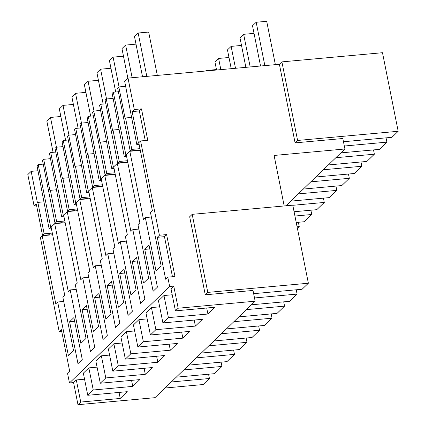 <?xml version="1.0" encoding="UTF-8"?>
<svg xmlns="http://www.w3.org/2000/svg" width="426" height="426" viewBox="0 0 426 426"><rect width="100%" height="100%" fill="white"/><g stroke="black" fill="none" stroke-linecap="round" stroke-linejoin="round"><path stroke-width="0.64" d="M208.564 374.214L209.422 378.506L203.159 384.534L164.995 388.017M255.153 301.198L154.957 397.682L77.979 404.7L73.565 382.591L69.459 382.969L169.655 286.485L173.76 286.107L178.174 308.216L255.153 301.198L253.007 290.457L205.279 294.808L189.682 216.754L192.19 214.342L292.768 205.172L308.365 283.226L207.787 292.396L192.19 214.342M253.646 293.674L302.103 289.259L308.365 283.226M209.422 378.506L171.257 381.984M183.782 369.922L221.946 366.445L214.432 373.682L176.268 377.159M196.306 357.867L234.47 354.384L226.957 361.621L188.793 365.098M208.831 345.805L246.995 342.323L243.241 345.944L239.481 349.56L201.317 353.042M221.355 333.744L259.519 330.262L255.765 333.883L252.006 337.498L213.841 340.981M233.879 321.683L272.044 318.201L268.289 321.822L264.53 325.437L226.366 328.92M246.404 309.622L284.568 306.14L280.814 309.761L277.054 313.376L238.89 316.859M254.503 297.966L297.092 294.084L289.579 301.32L251.409 304.798M205.279 294.808L207.787 292.396M166.598 234.593L164.452 236.664L157.269 237.319L159.415 235.248L166.598 234.593L174.974 276.506L167.791 277.161L169.655 286.485M128.013 78.091L124.674 81.307L136.815 144.574L138.429 143.024L132.145 111.591L134.291 109.525L128.013 78.091L279.397 64.289L295.096 142.87L342.823 138.514L344.916 148.994L274.099 155.453L284.19 205.955M134.291 109.525L141.48 108.87L147.758 140.298L140.575 140.953L159.415 235.248M61.738 331.503L59.219 331.732L40.379 237.436L42.169 235.716L55.779 303.818L57.675 301.991L68.352 355.428L73.501 350.465L62.824 297.028L64.725 295.202L51.115 227.101L54.693 223.655L68.304 291.757L70.199 289.93L80.876 343.367L86.025 338.404L75.349 284.967L77.244 283.141L63.639 215.039L67.217 211.594L80.823 279.696L82.724 277.869L93.4 331.306L98.55 326.343L87.873 272.906L89.769 271.08L76.163 202.978L79.742 199.533L93.347 267.635L95.248 265.808L105.925 319.244L111.074 314.281L100.398 260.85L102.293 259.024L88.688 190.917L92.266 187.472L105.872 255.573L107.773 253.747L118.449 307.183L123.599 302.22L112.922 248.789L114.818 246.963L101.212 178.861L104.791 175.411L118.396 243.518L120.297 241.691L130.974 295.122L136.123 290.159L125.446 236.728L127.342 234.902L113.737 166.8L117.315 163.355L130.92 231.456L132.821 229.63L143.498 283.061L148.647 278.098L137.971 224.667L139.866 222.841L126.261 154.739L129.839 151.294L143.445 219.395L145.346 217.569L156.022 271L161.172 266.042L150.495 212.606L152.391 210.779L138.785 142.678L140.575 140.953M47.195 234.944L47.259 235.253M38.005 170.735L31.157 171.358L27.818 174.575L34.101 206.008L36.615 205.779M69.459 382.969L67.596 373.645L69.742 371.573L61.371 329.665L59.219 331.732M221.946 366.445L221.089 362.153M234.47 354.384L233.613 350.097M246.995 342.323L246.137 338.036M259.519 330.262L258.662 325.975M272.044 318.201L271.186 313.914M284.568 306.14L283.711 301.853M297.092 294.084L296.235 289.792M164.452 236.664L172.461 276.735M157.269 237.319L165.645 279.227L167.791 277.161M69.598 321.742L77.974 363.65L82.266 359.512L73.895 317.604L69.598 321.742L74.63 321.284M146.89 247.309L149.036 245.243L157.412 287.151L153.12 291.288L144.744 249.38L146.89 247.309M132.22 261.436L136.512 257.304L144.888 299.212L140.596 303.349L132.22 261.436L137.247 260.978M119.695 273.497L128.072 315.41L132.364 311.273L123.993 269.365L119.695 273.497L124.722 273.039M117.693 325.4L119.839 323.334L111.468 281.426L107.171 285.558L115.547 327.466L117.693 325.4M84.268 307.615L86.419 305.543L94.79 347.456L90.498 351.588L82.122 309.681L84.268 307.615M96.793 295.553L98.944 293.487L107.315 335.395L103.023 339.527L94.647 297.62L96.793 295.553M73.565 382.591L76.313 379.949L84.545 379.199M77.979 404.7L80.727 402.053L120.244 398.454L127.273 391.68L87.761 395.285L83.342 373.176L88.837 367.888L97.069 367.137M87.761 395.285L93.251 389.992L132.768 386.393L139.797 379.619L100.286 383.224L95.866 361.115L101.361 355.827L109.594 355.076M100.286 383.224L105.776 377.937L145.293 374.332L152.322 367.558L112.81 371.163L108.39 349.054L113.886 343.766L122.118 343.015M112.81 371.163L118.3 365.875L157.817 362.27L164.846 355.502L125.335 359.102L120.915 336.998L126.41 331.705L134.643 330.954M125.335 359.102L130.825 353.814L170.336 350.209L177.37 343.441L137.859 347.041L133.439 324.937L138.935 319.644L147.167 318.893M137.859 347.041L143.349 341.753L182.86 338.148L189.895 331.38L150.383 334.98L145.964 312.876L151.454 307.588L159.691 306.837M150.383 334.98L155.873 329.692L195.385 326.092L202.419 319.319L162.908 322.924L158.488 300.815L163.978 295.527L172.216 294.776M162.908 322.924L168.398 317.631L207.909 314.031L214.944 307.258L175.432 310.863L171.012 288.753L173.76 286.107M175.432 310.863L178.174 308.216M285.926 205.795L344.916 148.994M297.396 228.336L299.238 226.563L297.082 226.76M294.941 216.035L311.763 214.502L304.249 221.738L296.224 222.468M292.795 205.311L324.287 202.441L316.774 209.677L294.084 211.749M298.285 193.894L336.812 190.379L333.057 194L329.298 197.616L290.772 201.131M310.81 181.833L349.336 178.318L345.582 181.939L341.822 185.555L303.296 189.069M323.334 169.772L361.86 166.262L354.347 173.499L315.82 177.008M335.858 157.711L374.385 154.201L366.871 161.438L328.345 164.947M344.32 146.022L386.909 142.14L379.396 149.377L340.869 152.886M295.096 142.87L297.604 140.458L398.182 131.283L391.92 137.316L343.462 141.736M297.604 140.458L281.9 61.877L382.479 52.707L398.182 131.283M279.397 64.289L281.9 61.877M50.758 227.447L49.144 228.996L37.003 165.73L38.196 164.58L50.758 227.447L51.173 227.409M43.223 164.122L38.196 164.58M54.693 223.655L61.877 223L62.233 222.654L55.05 223.309L42.488 160.448L43.681 159.297L50.529 158.674M63.282 215.386L61.669 216.935L49.528 153.669L50.721 152.524L63.282 215.386L63.698 215.348M55.747 152.061L50.721 152.524M67.217 211.594L74.401 210.939L74.758 210.593L67.574 211.248L55.013 148.386L56.205 147.242L63.053 146.613M75.807 203.324L74.193 204.874L62.052 141.608L63.245 140.463L75.807 203.324L76.222 203.287M68.272 140.005L63.245 140.463M79.742 199.533L86.925 198.878L87.282 198.532L80.099 199.192L67.537 136.325L68.73 135.18L75.578 134.552M88.331 191.263L86.718 192.813L74.577 129.547L75.769 128.402L88.331 191.263L88.746 191.226M80.796 127.944L75.769 128.402M92.266 187.472L99.45 186.817L99.806 186.476L92.623 187.131L80.061 124.264L81.254 123.119L88.102 122.496M100.855 179.202L99.242 180.752L87.101 117.485L88.294 116.341L100.855 179.202L101.271 179.165M93.321 115.883L88.294 116.341M104.791 175.411L111.974 174.756L112.331 174.415L105.147 175.07L92.586 112.203L93.779 111.058L100.627 110.435M113.38 167.141L111.766 168.696L99.625 105.43L100.818 104.279L113.38 167.141L113.795 167.104M105.845 103.822L100.818 104.279M117.315 163.355L124.498 162.7L124.855 162.354L117.672 163.009L105.11 100.147L106.303 98.997L113.151 98.374M125.904 155.085L124.291 156.635L112.15 93.369L113.343 92.218L125.904 155.085L126.32 155.043M118.369 91.76L113.343 92.218M129.839 151.294L137.023 150.639L137.38 150.293L130.196 150.948L117.635 88.086L118.827 86.936L125.675 86.313M132.145 111.591L139.329 110.936L141.48 108.87M139.329 110.936L145.245 140.527M42.169 235.716L49.352 235.061L49.709 234.715L42.525 235.37L44.139 233.821L37.855 202.387L43.724 201.855M34.101 206.008L36.247 203.937L42.525 235.37M31.157 171.358L37.435 202.792L37.855 202.387M80.727 402.053L76.313 379.949M132.821 229.63L138.855 229.076M124.498 162.7L127.789 162.397M120.297 241.691L126.33 241.137M111.974 174.756L115.265 174.458M107.773 253.747L113.806 253.198M99.45 186.817L102.741 186.519M95.248 265.808L101.281 265.26M86.925 198.878L90.216 198.58M82.724 277.869L88.757 277.321M74.401 210.939L77.692 210.641M70.199 289.93L76.233 289.382M61.877 223L65.167 222.702M57.675 301.991L63.708 301.443M49.352 235.061L52.643 234.758M145.346 217.569L151.379 217.02M137.023 150.639L140.314 150.335M144.744 249.38L149.771 248.917M107.171 285.558L112.198 285.1M82.122 309.681L87.154 309.223M94.647 297.62L99.679 297.162M120.244 398.454L119.04 392.431M93.251 389.992L88.837 367.888M132.768 386.393L131.565 380.37M105.776 377.937L101.361 355.827M145.293 374.332L144.089 368.309M118.3 365.875L113.886 343.766M157.817 362.27L156.614 356.253M130.825 353.814L126.41 331.705M170.336 350.209L169.138 344.192M143.349 341.753L138.935 319.644M182.86 338.148L181.662 332.131M155.873 329.692L151.454 307.588M195.385 326.092L194.187 320.07M168.398 317.631L163.978 295.527M207.909 314.031L206.706 308.009M299.238 226.563L298.381 222.271M311.763 214.502L310.905 210.215M324.287 202.441L323.43 198.154M336.812 190.379L335.954 186.093M349.336 178.318L348.479 174.032M361.86 166.262L361.003 161.971M374.385 154.201L373.527 149.909M386.909 142.14L386.052 137.848M57.206 223.112L57.265 223.421M55.05 223.309L56.663 221.76L50.38 190.326L56.248 189.794M43.681 159.297L49.959 190.731L50.38 190.326M69.731 211.051L69.789 211.36M67.574 211.248L69.188 209.698L62.904 178.27L68.772 177.733M56.205 147.242L62.484 178.67L62.904 178.27M82.255 198.995L82.314 199.299M80.099 199.192L81.712 197.637L75.429 166.209L81.297 165.671M68.73 135.18L75.008 166.609L75.429 166.209M94.78 186.934L94.838 187.238M92.623 187.131L94.237 185.576L87.953 154.148L93.821 153.61M81.254 123.119L87.532 154.553L87.953 154.148M107.304 174.873L107.363 175.177M105.147 175.07L106.756 173.52L100.477 142.087L106.346 141.549M93.779 111.058L100.057 142.492L100.477 142.087M119.828 162.812L119.887 163.121M117.672 163.009L119.28 161.459L113.002 130.026L118.87 129.493M106.303 98.997L112.581 130.431L113.002 130.026M132.353 150.751L132.411 151.06M130.196 150.948L131.804 149.398L125.526 117.965L131.394 117.432M118.827 86.936L125.106 118.369L125.526 117.965M138.429 143.024L138.844 142.982M136.815 144.574L139.121 144.361M44.139 233.821L52.307 233.075M124.291 156.635L126.597 156.422M119.28 161.459L127.454 160.714M111.766 168.696L114.072 168.483M106.756 173.52L114.929 172.775M99.242 180.752L101.548 180.544M94.237 185.576L102.405 184.836M86.718 192.813L89.023 192.605M81.712 197.637L89.881 196.892M74.193 204.874L76.499 204.666M69.188 209.698L77.356 208.953M61.669 216.935L63.975 216.727M56.663 221.76L64.832 221.014M49.144 228.996L51.45 228.789M131.804 149.398L139.978 148.653M60.854 116.5L50.481 117.443L46.817 120.973L53.074 152.306M50.481 117.443L56.434 147.22M73.379 104.439L63.005 105.382L59.342 108.918L65.599 140.245M63.005 105.382L68.959 135.159M85.903 92.378L75.53 93.321L71.866 96.856L78.123 128.183M75.53 93.321L81.483 123.098M216.456 69.555L206.083 70.503L205.545 71.025M206.083 70.503L206.179 70.966M98.427 80.317L88.054 81.265L84.391 84.795L90.647 116.128M88.054 81.265L94.008 111.037M228.98 57.494L218.607 58.442L214.938 61.972L216.546 70.018M218.607 58.442L220.844 69.63M110.952 68.256L100.579 69.204L96.915 72.734L103.172 104.066M100.579 69.204L106.532 98.976M241.505 45.433L231.132 46.381L227.463 49.911L231.217 68.682M231.132 46.381L235.509 68.288M123.476 56.195L113.103 57.143L109.439 60.673L115.696 92.005M113.103 57.143L119.056 86.915M254.029 33.372L243.656 34.32L239.987 37.85L245.882 67.345M243.656 34.32L250.179 66.951M136 44.134L125.627 45.081L121.964 48.612L127.88 78.219M125.627 45.081L132.151 77.713M275.366 64.656L266.703 21.3L256.18 22.258L252.511 25.789L260.547 66.009M256.18 22.258L264.844 65.615M157.338 75.418L148.674 32.062L138.152 33.02L134.488 36.551L142.524 76.771M138.152 33.02L146.816 76.376"/></g></svg>
